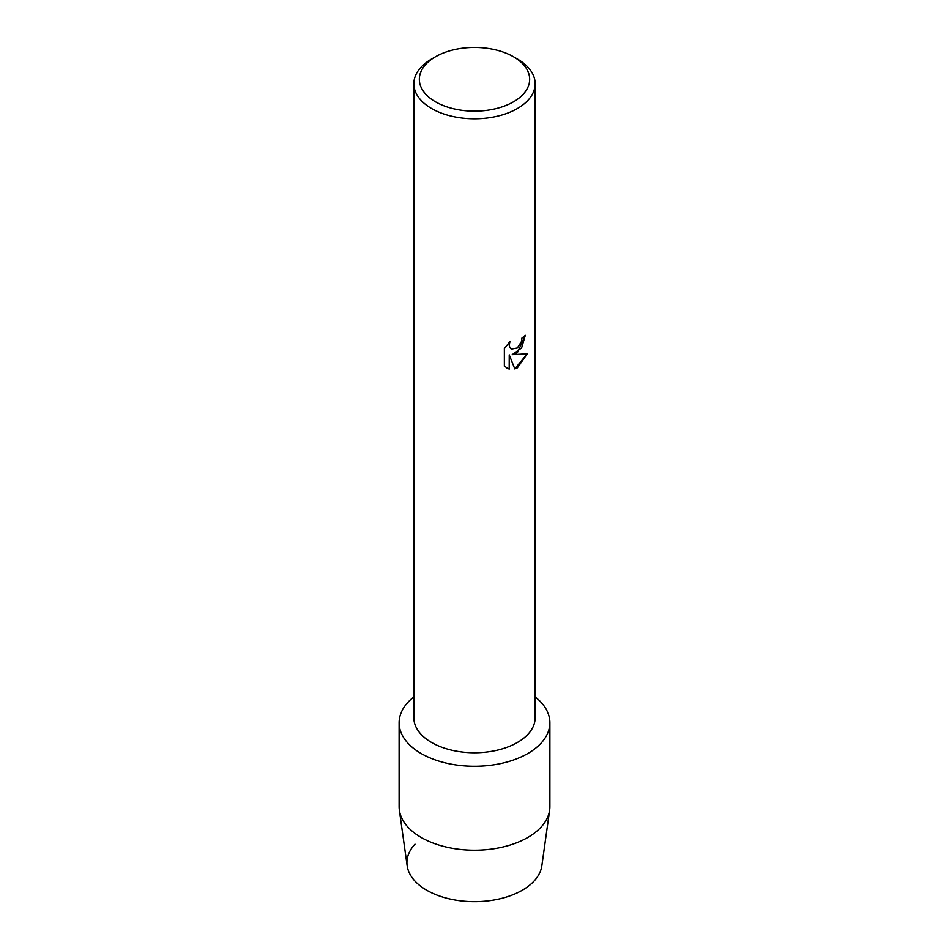 <?xml version="1.0" encoding="UTF-8"?>
<svg xmlns="http://www.w3.org/2000/svg" width="949" height="949" viewBox="0 0 949 949"><rect width="100%" height="100%" fill="white"/><g stroke="black" fill="none" stroke-linecap="round" stroke-linejoin="round"><path stroke-width="1.42" d="M549.886 722.758A75.386 43.524 180 0 1 527.798 753.53A75.386 43.524 180 0 0 535.153 696.91A75.386 43.524 180 0 1 549.886 722.758L549.886 806.686A75.386 43.524 180 0 1 549.637 810.197L541.843 865.785A67.569 39.016 180 0 1 522.282 890.233A67.569 39.016 180 0 1 434.168 893.946A67.569 39.016 180 0 1 414.998 844.159M513.504 56.774L517.383 59.016A60.653 35.018 180 0 1 535.153 83.773L535.153 717.752A60.653 35.018 180 0 1 517.383 742.509A60.653 35.018 180 0 1 451.297 750.101A60.653 35.018 180 0 1 413.847 717.752L413.847 83.773A60.653 35.018 180 0 1 431.617 59.016L435.496 56.774A55.161 31.851 180 0 1 513.504 56.774A55.161 31.851 180 0 1 513.504 101.816A55.161 31.851 180 0 1 435.496 101.816A55.161 31.851 180 0 1 435.496 56.774L431.617 59.016M527.798 753.53A75.386 43.524 180 0 1 425.33 755.748A75.386 43.524 180 0 1 413.847 696.91A75.386 43.524 180 0 0 399.114 722.758A75.386 43.524 180 0 0 445.65 762.972A75.386 43.524 180 0 0 527.798 753.53M517.383 352.696L512.187 354.677L527.288 353.811L517.383 367.856L514.821 368.947L509.233 354.855L509.233 369.102L504.358 366.243L504.358 348.663L509.981 341.474L509.21 344.973L509.767 347.476L511.297 349.125L517.383 347.975L521.357 341.687L521.938 338.034A60.653 35.018 0 0 0 525.331 335.317L517.383 352.696M535.153 83.773A60.653 35.018 180 0 1 517.383 108.53A60.653 35.018 180 0 1 451.297 116.122A60.653 35.018 180 0 1 413.847 83.773M525.283 335.365L521.606 347.939L512.187 354.677M511.297 349.125L509.72 347.453L509.162 344.95L509.874 341.581M506.624 368.046L509.186 369.078L509.233 354.855M514.809 368.9L527.229 353.823M549.637 810.197A75.386 43.524 180 0 1 527.798 837.469A75.386 43.524 180 0 1 448.486 847.54A75.386 43.524 180 0 1 399.363 810.197A75.386 43.524 180 0 1 399.114 806.686L399.114 722.758M522.282 890.233A67.569 39.016 180 0 1 451.178 899.261A67.569 39.016 180 0 1 407.157 865.785L399.363 810.197"/></g></svg>
